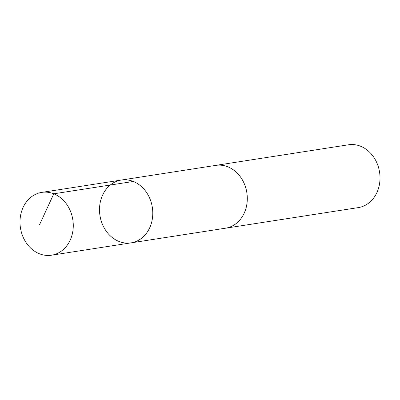 <?xml version="1.0" encoding="UTF-8"?>
<svg xmlns="http://www.w3.org/2000/svg" width="400" height="400" viewBox="0 0 400 400"><rect width="100%" height="100%" fill="white"/><g stroke="black" fill="none" stroke-linecap="round" stroke-linejoin="round"><path stroke-width="0.6" d="M121.27 180.05L215.785 165.39A31.78 26.5 81.2 0 1 242.62 180.345A31.78 26.5 81.2 0 1 243.34 214.86A31.78 26.5 81.2 0 1 225.535 228.2L131.02 242.87A31.785 26.505 -98.8 0 0 152.335 207.395A31.785 26.505 -98.8 0 0 121.27 180.05A31.785 26.505 -98.8 0 0 103.455 193.39A31.785 26.505 -98.8 0 0 104.18 227.915A31.785 26.505 -98.8 0 0 131.02 242.87A31.785 26.505 -98.8 0 0 152.335 207.395A31.785 26.505 -98.8 0 0 121.27 180.05L41.765 192.385A31.79 26.51 81.2 0 1 68.605 207.345A31.79 26.51 81.2 0 1 69.325 241.87A31.79 26.51 81.2 0 1 51.51 255.21A31.79 26.51 81.2 0 1 24.67 240.255A31.79 26.51 81.2 0 1 23.945 205.73A31.79 26.51 81.2 0 1 41.765 192.385M215.185 165.48A31.79 26.51 81.2 0 1 215.785 165.38A31.79 26.51 81.2 0 1 242.625 180.34A31.79 26.51 81.2 0 1 243.35 214.865A31.79 26.51 81.2 0 1 225.535 228.21A31.79 26.51 81.2 0 1 224.93 228.295M215.785 165.38L348.49 144.79A31.79 26.51 81.2 0 1 375.33 159.75A31.79 26.51 81.2 0 1 376.055 194.27A31.79 26.51 81.2 0 1 358.24 207.615L225.535 228.21M133.29 181.465L53.785 193.8L39.455 224.915M131.02 242.87L51.51 255.21"/></g></svg>
